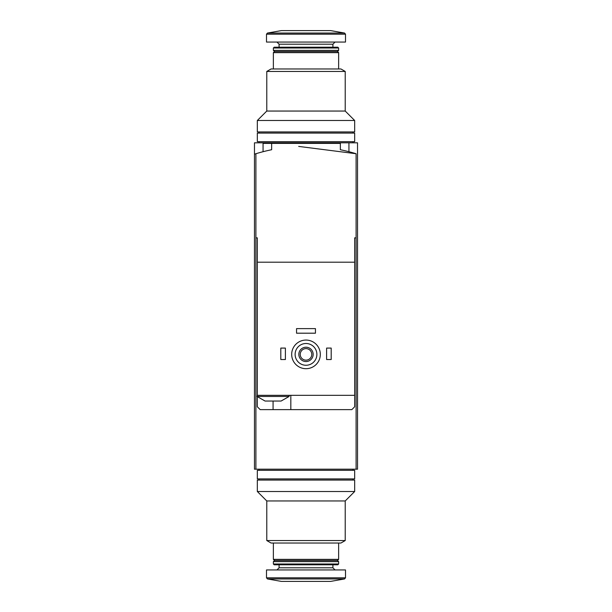 <?xml version="1.0" encoding="UTF-8"?>
<svg xmlns="http://www.w3.org/2000/svg" width="612" height="612" viewBox="0 0 612 612"><rect width="100%" height="100%" fill="white"/><g stroke="black" fill="none" stroke-linecap="round" stroke-linejoin="round"><path stroke-width="0.92" d="M254.47 154.17L254.47 142.818L357.53 142.818L357.53 469.182L255.9 469.182L255.9 153.727L254.47 154.17L254.47 469.182L255.9 469.182M298.687 146.413L356.1 153.727A171.765 171.765 0 0 0 340.356 149.726L340.356 143.392L263.061 143.392L263.061 151.707M303.139 142.818L303.139 143.392M306 540.557L266.778 540.557L266.778 500.953L345.222 500.953L345.222 540.557L306 540.557M345.222 540.557L340.922 543.035L271.078 543.035L266.778 540.557M338.635 543.035L338.635 559.36L273.365 559.36L273.365 543.035M338.635 559.36L337.487 560.5L274.513 560.5L273.365 559.36M306 561.648L273.365 561.648L273.365 563.989L338.635 563.989L338.635 561.648L306 561.648M338.635 563.989L337.824 564.799L274.176 564.799L273.365 563.989M345.505 577.812L345.505 569.948L266.495 569.948L266.495 577.812L267.436 578.944L344.564 578.944L345.505 577.812L266.495 577.812M344.564 578.944L330.618 581.4L281.382 581.4L267.436 578.944M345.222 500.953L354.669 491.505L257.331 491.505L266.778 500.953M354.669 491.505L354.669 480.06L257.331 480.06L257.331 491.505M306 470.322L257.331 470.322L257.331 478.913L354.669 478.913L354.669 470.322L306 470.322M266.136 401.044L265.065 401.044L257.048 396.461L289.109 396.461L281.092 401.044L266.136 401.044M354.669 237.869L356.1 237.869L354.669 237.869L354.669 262.196L257.331 262.196L257.331 395.321L354.669 395.321L354.669 406.773L351.808 409.635L260.192 409.635L257.331 406.773L257.331 396.744M257.331 262.196L257.331 237.869L255.9 237.869L257.331 237.869M354.669 396.461L354.669 262.196M271.644 143.392L271.644 149.726A171.765 171.765 0 0 0 255.9 153.727M356.1 469.182L356.1 153.727M295.122 354.379A10.878 10.878 0 0 1 311.439 344.961A10.878 10.878 0 0 1 311.439 363.803A10.878 10.878 0 0 1 295.122 354.379M298.84 354.379A7.16 7.16 0 0 1 309.58 348.182A7.16 7.16 0 0 1 309.58 360.583A7.16 7.16 0 0 1 298.84 354.379M291.687 354.379A14.313 14.313 0 0 1 313.16 341.986A14.313 14.313 0 0 1 313.16 366.779A14.313 14.313 0 0 1 291.687 354.379M300.24 354.379A5.76 5.76 0 0 1 308.884 349.391A5.76 5.76 0 0 1 308.884 359.374A5.76 5.76 0 0 1 300.24 354.379M326.609 348.083L331.191 348.083L331.191 359.535L326.609 359.535L326.609 348.083M280.809 348.083L285.391 348.083L285.391 359.535L280.809 359.535L280.809 348.083M296.552 328.613L315.448 328.613L315.448 333.196L296.552 333.196L296.552 328.613M290.83 409.635L290.83 395.321M257.331 395.321L257.048 396.461M306 71.443L345.222 71.443L345.222 111.047L266.778 111.047L266.778 71.443L306 71.443M266.778 71.443L271.078 68.965L340.922 68.965L345.222 71.443M273.365 68.965L273.365 52.64L338.635 52.64L338.635 68.965M273.365 52.64L274.513 51.5L337.487 51.5L338.635 52.64M306 50.352L338.635 50.352L338.635 48.011L273.365 48.011L273.365 50.352L306 50.352M273.365 48.011L274.176 47.201L337.824 47.201L338.635 48.011M306 42.052L345.505 42.052L345.505 34.188L344.564 33.056L267.436 33.056L266.495 34.188L345.505 34.188L344.564 33.056L330.618 30.6L281.382 30.6L267.436 33.056L266.495 34.188L266.495 42.052L306 42.052M266.778 111.047L257.331 120.495L354.669 120.495L345.222 111.047M257.331 120.495L257.331 131.94L354.669 131.94L354.669 120.495M306 141.678L354.669 141.678L354.669 133.087L257.331 133.087L257.331 141.678L306 141.678M332.913 564.799L332.913 567.798L279.087 567.798L276.945 569.948M273.074 409.635L273.074 401.044M279.087 47.201L279.087 44.202L332.913 44.202L335.055 42.052M348.939 142.818L348.939 151.707M274.513 560.5L273.365 561.648M337.487 560.5L338.635 561.648M279.087 564.799L279.087 567.798M332.913 567.798L335.055 569.948M259.052 469.182L259.052 470.322M352.948 469.182L352.948 470.322M259.052 478.913L259.052 480.06M352.948 478.913L352.948 480.06M289.109 395.321L289.109 396.461M337.487 51.5L338.635 50.352M274.513 51.5L273.365 50.352M332.913 47.201L332.913 44.202M279.087 44.202L276.945 42.052M352.948 142.818L352.948 141.678M259.052 142.818L259.052 141.678M352.948 133.087L352.948 131.94M259.052 133.087L259.052 131.94"/></g></svg>
